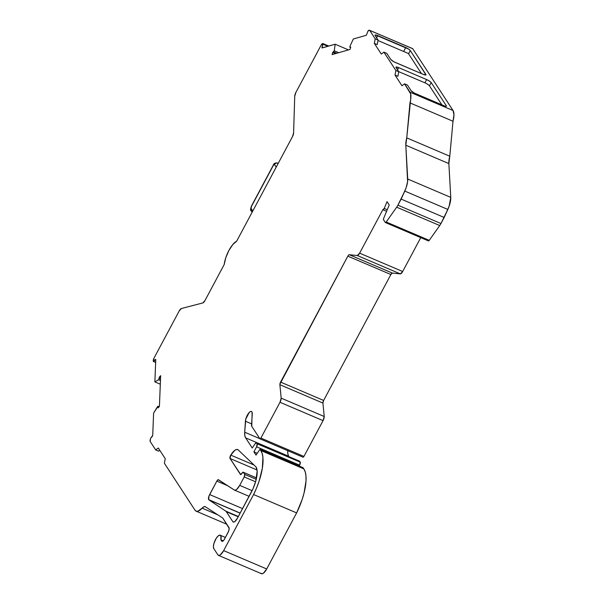<?xml version="1.0" encoding="UTF-8"?>
<svg xmlns="http://www.w3.org/2000/svg" width="604" height="604" viewBox="0 0 604 604"><rect width="100%" height="100%" fill="white"/><g stroke="black" fill="none" stroke-linecap="round" stroke-linejoin="round"><path stroke-width="0.91" d="M238.353 516.503L225.76 511.135L238.353 516.503L225.76 511.135L208.886 499.848L240.128 513.173L208.886 499.848A4.183 1.51 113.1 0 1 208.69 499.644L240.181 513.075L208.69 499.644A4.183 1.51 113.1 0 1 209.648 494.563L242.566 508.606L209.648 494.563L216.836 481.109L218.119 479.682L234.322 490.018L235.409 490.131L236.783 489.308L239.705 485.374L252.117 490.667L239.705 485.374A8.365 3.028 113.1 0 1 234.495 490.108A8.365 3.028 113.1 0 1 234.322 490.018L218.444 479.719L234.322 490.018A8.365 3.028 113.1 0 0 239.705 485.374L252.117 490.667M332.328 54.526L332.781 52.284L333.838 51.785L334.276 50.804L338.716 52.691L334.276 50.804L335.167 44.22L322.128 47.965L322.007 47.301L322.997 47.724M387.255 209.724L384.227 208.433A1.676 0.604 113.1 0 1 382.996 209.769A1.676 0.604 113.1 0 1 382.883 209.671A1.676 0.604 113.1 0 1 382.868 209.641L359.629 253.159A4.13 1.495 113.1 0 1 357.319 255.537L400.361 273.899A4.13 1.495 -66.9 0 0 402.672 271.513L359.629 253.159L382.868 209.641A1.676 0.604 113.1 0 0 382.883 209.671L384.227 208.433L387.043 201.653L389.225 204.99L387.043 201.653L384.227 208.433A1.676 0.604 113.1 0 1 382.883 209.671A1.676 0.604 113.1 0 1 382.868 209.641L359.629 253.159A4.13 1.495 113.1 0 1 357.319 255.537L359.629 253.159L402.672 271.513L359.629 253.159M159.131 406.771L157.712 406.424L159.011 406.907M155.666 362.151L153.34 361.449L153.265 360.505A2.507 0.906 113.1 0 1 153.975 358.195L153.288 361.396L155.772 359.531L154.873 381.887L158.648 379.727L160.46 380.505L158.648 379.727L159.365 377.055L160.649 375.764M153.416 361.456L155.658 362.408M278.172 163.442L277.832 163.291A4.183 1.51 113.1 0 0 277.553 163.05A4.183 1.51 113.1 0 1 277.832 163.291L278.067 163.646L277.832 163.291A2.507 2.273 146.9 0 0 274.526 164.537L276.209 167.119L274.526 164.537L273.37 165.383A2.507 0.551 -151.9 0 1 273.31 165.118L251.4 206.153L273.37 165.383A2.507 0.551 -151.9 0 1 273.31 165.118C273.876 163.374 275.296 162.687 277.553 163.05L277.553 163.05A4.183 1.51 113.1 0 1 277.832 163.291A2.507 2.273 146.9 0 0 274.526 164.537L276.209 167.119M160.521 379.086L159.252 378.549L160.521 379.086L159.252 378.549L159.365 377.055L160.581 377.576L159.365 377.055L160.656 375.68L159.418 406.401L160.656 375.68L159.418 406.401L158.127 407.881L159.418 406.401L158.127 407.881L158.12 406.53M257.259 453.294L253.891 451.86L256.021 455.114L259.977 449.3L256.021 455.114L253.891 451.86L257.259 453.294L253.891 451.86L256.587 446.817L299.629 465.178L299.176 466.016L299.629 465.178A2.507 0.906 -66.9 0 0 300.203 462.128L257.161 443.766A2.507 0.906 113.1 0 1 256.587 446.817L299.629 465.178L300.203 462.128L257.161 443.766L256.609 442.936L299.659 461.29L300.203 462.128L257.161 443.766L256.609 442.936L299.659 461.29A2.507 0.906 -66.9 0 0 299.486 461.146L256.443 442.785A2.507 0.906 113.1 0 1 256.609 442.936L255.198 443.676A2.507 0.906 113.1 0 1 256.443 442.785M447.836 209.445A14.224 5.142 -66.9 0 0 450.765 197.387L449.134 206.198L444.197 217.463L401.154 199.101L404.793 191.083L447.836 209.445A14.224 5.142 -66.9 0 0 450.765 197.387L407.723 179.026A14.224 5.142 113.1 0 1 404.793 191.083L447.836 209.445L444.197 217.463L401.154 199.101L397.908 205.186L404.793 191.083L447.836 209.445L440.95 223.54A8.365 3.028 -66.9 0 1 439.727 225.541A8.365 3.028 -66.9 0 0 440.95 223.54L397.908 205.186A8.365 3.028 113.1 0 1 396.677 207.187L439.727 225.541L429.24 240.354L386.198 222A1.676 0.604 113.1 0 1 385.284 222.446L386.198 222L396.677 207.187L439.727 225.541A8.365 3.028 -66.9 0 0 440.95 223.54L397.908 205.186L401.154 199.101L444.197 217.463L440.95 223.54L397.908 205.186A8.365 3.028 113.1 0 1 396.677 207.187L439.727 225.541L429.24 240.354L428.327 240.807A1.676 0.604 -66.9 0 0 428.44 240.905A1.676 0.604 -66.9 0 0 429.24 240.354L386.198 222A1.676 0.604 113.1 0 1 385.397 222.544A1.676 0.604 113.1 0 1 385.284 222.446L383.548 219.781A1.661 0.596 113.1 0 1 383.691 218.293L389.225 204.99L387.043 201.653L384.227 208.433M350.63 47.527L349.837 46.651L349.837 47.188L350.63 47.527L349.958 47.248L350.758 47.12L350.018 49.445L350.758 47.12L350.018 49.445L332.102 54.594L350.018 49.445L332.102 54.594L332.781 52.284L335.741 53.545L332.781 52.284L333.642 51.936L336.745 53.258M159.758 450.259L158.558 451.143L155.689 449.92L150.169 441.464A2.507 0.906 113.1 0 1 150.041 440.731L150.547 438.368L150.169 441.464L155.689 449.92L158.558 451.143L159.758 450.259L158.558 451.143L155.689 449.92L158.286 448.009L165.247 458.678L164.386 463.253L194.994 510.169L196.247 511.211L197.938 511.203L202.136 508.145L217.795 514.827L202.136 508.145A8.365 3.028 113.1 0 1 205.149 506.643A8.365 3.028 113.1 0 1 205.322 506.733L222.657 517.975A4.183 1.51 113.1 0 1 222.853 518.179L228.946 527.526A4.183 1.51 113.1 0 1 227.995 532.607L224.597 538.972A4.183 1.51 113.1 0 1 221.706 541.093L222.227 541.388L223.79 540.24L227.995 532.607A4.183 1.51 113.1 0 0 228.946 527.526L222.853 518.179A4.183 1.51 113.1 0 0 222.657 517.975A4.183 1.51 113.1 0 1 222.853 518.179L229.173 528.372L228.659 531.12L224.597 538.972A4.183 1.51 113.1 0 1 221.985 541.343A4.183 1.51 113.1 0 1 221.706 541.093L222.363 541.373L220.875 539.817L223.254 540.837L220.875 539.817L220.883 535.952L219.773 535.144L218.059 536.042L216.149 538.421L213.929 543.441L213.401 546.575L213.816 548.636A7.527 2.726 113.1 0 1 215.137 540.27A7.527 2.726 113.1 0 1 220.226 535.227A7.527 2.726 113.1 0 1 220.875 539.817L223.254 540.837M349.958 47.248L350.758 47.12L349.958 47.248L349.965 46.289L353.325 38.996L349.965 46.289L353.325 38.996L366.364 35.251L355.137 38.482L366.364 35.251L368.017 30.985L366.364 35.251L367.904 31.287L369.24 30.2A2.507 0.906 113.1 0 1 369.512 30.208A2.507 0.906 113.1 0 1 369.686 30.359L412.728 48.713A2.507 0.906 -66.9 0 0 412.555 48.569L369.24 30.2A2.507 0.906 113.1 0 1 369.686 30.359L369.497 30.2M327.881 46.312L322.951 44.213L327.881 46.312L322.951 44.213L321.985 47.92L322.83 43.548L322.007 47.301M328.742 46.07L322.989 43.609M252.072 211.543L251.136 210.721M251.158 210.751L251.075 208.463L252.759 211.038L251.075 208.463L251.46 206.417L273.37 165.383L274.526 164.537A2.507 2.273 146.9 0 1 277.832 163.291L278.067 163.646M252.11 212.261L251.128 210.758C250.328 210.577 250.426 209.037 251.407 206.145L251.075 208.463L251.46 206.417L273.37 165.383L274.526 164.537M256.541 477.96L243.08 472.185L241.887 473.393A2.091 0.755 113.1 0 1 243.193 472.207A2.091 0.755 113.1 0 1 243.337 472.328L256.541 477.96L243.337 472.328L244.688 474.404L256.239 479.334L244.688 474.404A2.091 0.755 113.1 0 1 244.212 476.949L255.583 481.796L244.212 476.949L239.705 485.374L244.212 476.949L244.688 474.404A2.091 0.755 113.1 0 1 244.212 476.949L255.583 481.796M401.154 199.101L406.092 187.844L407.602 181.623L405.812 145.217L406.741 137.871L449.784 156.225A16.731 6.048 -66.9 0 0 448.855 163.578L405.812 145.217A16.731 6.048 113.1 0 1 406.741 137.871L410.675 99.456L410.69 93.945L404.574 83.843L401.977 85.753L395.016 75.085L395.877 70.509L398.746 71.74L395.952 67.15L398.67 67.648L426.651 79.577A4.183 0.914 -151.9 0 1 431.203 82.589L446.296 105.73A4.183 0.914 -151.9 0 1 446.401 106.176A4.183 0.914 -151.9 0 1 443.676 105.685L415.695 93.748A4.183 0.914 -151.9 0 1 411.143 90.736L407.443 85.073L404.574 83.843L401.977 85.753L395.016 75.085L395.877 70.509L398.746 71.74L397.885 76.308L395.016 75.085L395.877 70.509L398.746 71.74L397.885 76.308L395.016 75.085L397.885 76.308L398.746 71.74L396.05 67.595A4.183 0.914 -151.9 0 1 395.945 67.157A4.183 0.914 -151.9 0 1 398.67 67.648L397.507 69.83L398.67 67.648L426.651 79.577L424.914 82.823L398.678 71.627M378.066 40.038L375.144 35.553A4.183 0.914 -151.9 0 1 377.764 35.606L405.745 47.535A4.183 0.914 -151.9 0 1 410.297 50.547L425.971 74.881L423.253 74.383L393.831 61.751L390.728 59.434L386.764 53.363L383.895 52.14L395.877 70.509L383.895 52.14L381.298 54.05L374.337 43.382L375.197 38.807L378.066 40.038L375.144 35.553L375.514 34.956L408.561 49.052L410.297 50.547L425.873 74.428A4.183 0.914 -151.9 0 1 425.979 74.873A4.183 0.914 -151.9 0 1 423.253 74.383L395.28 62.446A4.183 0.914 -151.9 0 1 390.728 59.434L386.764 53.363L383.895 52.14L381.298 54.05L374.337 43.382L375.197 38.807L378.066 40.038L377.206 44.605L374.337 43.382L375.197 38.807L378.066 40.038L377.206 44.605L374.337 43.382L377.206 44.605L378.066 40.038L375.144 35.553A4.183 0.914 -151.9 0 1 375.046 35.115A4.183 0.914 -151.9 0 1 377.764 35.606L376.602 37.788L377.764 35.606L405.745 47.535L403.646 51.468L405.745 47.535A4.183 0.914 -151.9 0 1 410.297 50.547L408.568 53.786A4.183 0.914 28.1 0 0 408.296 53.454L377.976 40.521L408.296 53.454A4.183 0.914 28.1 0 1 408.568 53.786A4.183 0.914 28.1 0 0 408.296 53.454L377.976 40.521M158.074 406.318L153.62 413.023L157.561 406.635L153.62 413.023L152.714 435.371L150.547 438.368L152.261 436.466L150.547 438.368L150.041 440.731A2.507 0.906 113.1 0 0 150.169 441.464L155.689 449.92L158.286 448.009L165.247 458.678L164.386 463.253L194.994 510.169A16.731 6.048 -66.9 0 0 196.119 511.158A16.731 6.048 -66.9 0 0 202.136 508.145L203.918 506.733L205.322 506.733L222.657 517.975L205.322 506.733A8.365 3.028 113.1 0 0 202.136 508.145L217.795 514.827M253.891 451.86L256.587 446.817L253.891 451.86L256.021 455.114L259.977 449.3L303.027 467.662L303.804 468.863L303.027 467.662L259.977 449.3L260.762 450.501L303.804 468.863L303.027 467.662L259.977 449.3L260.762 450.501L303.804 468.863A38.256 13.832 -66.9 0 1 296.632 512.902L266.696 568.976L223.654 550.621A8.365 3.028 113.1 0 1 218.437 555.348A8.365 3.028 113.1 0 1 217.87 554.857L218.905 555.438L220.369 554.842L223.654 550.621L253.589 494.54L256.564 487.987L259.071 481.275L262.332 468.349L262.929 457.59L262.181 453.506L260.762 450.501L303.804 468.863L305.224 471.867L305.971 475.944L306.024 480.958L304.061 493.015L302.113 499.636L296.632 512.902L266.696 568.976L223.654 550.621L253.589 494.54L296.632 512.902L266.696 568.976L223.654 550.621A8.365 3.028 113.1 0 1 217.87 554.857L213.816 548.636A7.527 2.726 113.1 0 1 217.1 537.077A7.527 2.726 113.1 0 1 220.875 539.817L222.363 541.373M338.716 52.691L334.276 50.804L332.781 52.284L335.741 53.545M153.65 361.298L155.364 359.395L153.65 361.298L153.265 360.505A2.507 0.906 113.1 0 1 153.975 358.195L179.229 310.894A4.183 1.51 113.1 0 1 181.404 308.516L202.785 302.951L181.404 308.516L179.229 310.894A4.183 1.51 113.1 0 1 181.404 308.516L202.785 302.951A4.183 1.51 113.1 0 0 204.96 300.566L202.785 302.951A4.183 1.51 113.1 0 0 204.96 300.566L224.197 264.537A17.146 6.199 113.1 0 1 236.685 241.139L292.411 136.783L236.685 241.139L232.782 244.575L228.893 250.471L225.821 257.614L224.197 264.537A17.146 6.199 113.1 0 1 236.685 241.139L292.411 136.783A4.183 1.51 113.1 0 0 293.597 132.88L292.411 136.783A4.183 1.51 113.1 0 0 293.597 132.88L294.729 96.278A4.183 1.51 113.1 0 1 295.907 92.374L321.162 45.081L295.907 92.374L294.729 96.278A4.183 1.51 113.1 0 1 295.907 92.374L321.162 45.081A2.507 0.906 113.1 0 1 322.453 43.654L321.162 45.081A2.507 0.906 113.1 0 1 322.453 43.654L322.951 44.213M160.581 377.576L159.365 377.055L158.648 379.727L160.46 380.505M441.939 104.945L429.474 85.828A4.183 0.914 28.1 0 0 424.914 82.823L426.651 79.577L429.467 81.095L431.203 82.589L429.474 85.828A4.183 0.914 28.1 0 0 424.914 82.823L426.651 79.577A4.183 0.914 -151.9 0 1 431.203 82.589L429.474 85.828L441.939 104.945L429.474 85.828L431.203 82.589L446.296 105.73L445.979 106.334L446.296 105.73L445.926 106.334L444.974 106.153L414.253 93.054L411.143 90.736L407.443 85.073L404.574 83.843L401.977 85.753L395.016 75.085M428.825 85.149L426.364 83.518M421.516 73.643L408.568 53.786L410.297 50.547L408.568 53.786L421.516 73.643L408.568 53.786M218.437 555.348L261.479 573.709A8.365 3.028 -66.9 0 0 266.696 568.976L263.412 573.204L261.947 573.8L260.913 573.211A8.365 3.028 -66.9 0 0 266.696 568.976M287.738 450.569L287.851 453.898L288.659 456.224L245.617 437.862L252.246 448.017L245.617 437.862L288.659 456.224A17.569 6.35 -66.9 0 1 287.731 450.675A17.569 6.35 -66.9 0 0 288.659 456.224L245.617 437.862L252.246 448.017L255.198 443.676A2.507 0.906 113.1 0 1 256.609 442.936L299.659 461.29L300.203 462.128A2.507 0.906 -66.9 0 1 299.629 465.178L299.176 466.016M251.619 423.887L245.413 421.237L251.619 423.887L245.413 421.237L244.696 432.215L244.809 435.537L245.617 437.862A17.569 6.35 113.1 0 1 244.696 432.215L259.803 438.655M245.617 437.862A17.569 6.35 113.1 0 1 244.696 432.215L245.805 419.025L249.173 412.555L250.464 411.558L251.498 411.49L252.132 412.358L251.77 426.341A4.183 1.51 113.1 0 1 251.551 424.997L252.268 414.027L251.551 424.997A4.183 1.51 113.1 0 0 251.77 426.341L259.848 438.731L260.89 438.081A1.676 0.604 113.1 0 1 259.962 438.829A1.676 0.604 113.1 0 1 259.848 438.731L251.77 426.341L259.848 438.731A1.676 0.604 113.1 0 0 260.89 438.081L280.007 402.279L323.049 420.641A4.13 1.495 -66.9 0 0 324.212 416.503L281.17 398.142A4.13 1.495 113.1 0 1 280.007 402.279L281.17 398.142L279.886 384.71A2.507 0.906 113.1 0 1 280.588 382.098L323.631 400.452A2.507 0.906 -66.9 0 0 322.929 403.072L279.886 384.71L279.901 384.159L347.836 256.156A2.507 0.906 113.1 0 1 349.301 254.714L392.343 273.068A2.507 0.906 -66.9 0 0 390.879 274.518L347.836 256.156L348.599 255.077L349.301 254.714L357.319 255.537L400.361 273.899L392.343 273.068A2.507 0.906 -66.9 0 0 390.879 274.518L323.631 400.452A2.507 0.906 -66.9 0 0 322.929 403.072L324.212 416.503L281.17 398.142L279.886 384.71A2.507 0.906 113.1 0 1 280.588 382.098L323.631 400.452L322.929 403.072L279.886 384.71L322.929 403.072L324.212 416.503L281.17 398.142A4.13 1.495 113.1 0 1 280.007 402.279L323.049 420.641L303.933 456.435L260.89 438.081L280.007 402.279L323.049 420.641L303.933 456.435L260.89 438.081L280.007 402.279M302.891 457.092A1.676 0.604 -66.9 0 0 303.933 456.435L302.891 457.092A1.676 0.604 -66.9 0 0 303.004 457.19A1.676 0.604 -66.9 0 0 303.933 456.435L260.89 438.081M410.297 50.547L425.873 74.428L425.556 75.032M333.642 51.936L334.276 50.804L335.167 44.22L348.463 49.89L335.167 44.22L321.985 47.92M155.772 359.561L155.364 359.395L155.772 359.531L154.873 381.887L160.309 384.204L154.873 381.887L158.648 379.727L159.252 378.549M256.239 479.334L244.688 474.404L243.337 472.328A2.091 0.755 113.1 0 0 241.887 473.393A2.091 0.755 113.1 0 1 240.445 474.45L241.887 473.393A2.091 0.755 113.1 0 1 240.588 474.57A2.091 0.755 113.1 0 1 240.445 474.45L230.026 458.474A2.507 0.906 113.1 0 1 230.773 455.114L254.073 465.05L230.773 455.114L234.956 450.229L236.806 449.436L238.225 449.912L256.036 466.93L257.153 471.135L255.786 481.086L253.038 488.681L237.417 518.255A6.689 2.424 113.1 0 1 233.242 522.037A6.689 2.424 113.1 0 1 232.797 521.637L233.839 522.09L232.797 521.637L226.311 511.701L238.203 516.775M240.769 474.593L230.026 458.474L257.047 469.995L230.026 458.474L230.773 455.114A12.548 4.538 113.1 0 1 237.712 449.565A12.548 4.538 113.1 0 1 238.225 449.912L256.036 466.93A20.913 7.565 113.1 0 1 251.256 492.336L237.417 518.255L234.79 521.63L233.62 522.113L232.797 521.637L226.311 511.701A11.71 4.236 113.1 0 0 225.76 511.135A11.71 4.236 113.1 0 1 226.311 511.701A11.71 4.236 113.1 0 0 225.76 511.135L208.886 499.848A4.183 1.51 113.1 0 1 208.69 499.644L208.984 496.058L216.836 481.109A2.507 0.906 113.1 0 1 218.399 479.689A2.507 0.906 113.1 0 1 218.444 479.719A2.507 0.906 113.1 0 0 216.836 481.109L227.821 485.797L216.836 481.109L209.648 494.563L242.566 508.606M160.566 375.733L159.365 377.055M152.714 435.371L152.261 436.466L152.714 435.371L153.62 413.023L152.714 435.371M256.587 446.817L257.161 443.766A2.507 0.906 113.1 0 1 256.587 446.817L299.629 465.178M383.691 218.293L389.225 204.99L383.691 218.293L383.548 219.781A1.661 0.596 113.1 0 1 383.691 218.293M385.284 222.446L383.548 219.781L385.284 222.446M375.197 38.807L369.686 30.359L375.197 38.807L369.686 30.359L412.54 48.562M368.5 30.411L369.24 30.2L368.5 30.411M322.453 43.654L322.83 43.548L322.453 43.654M223.654 550.621L253.589 494.54L296.632 512.902A38.256 13.832 -66.9 0 0 303.804 468.863M260.762 450.501A38.256 13.832 -66.9 0 1 253.589 494.54A38.256 13.832 -66.9 0 0 260.762 450.501L259.977 449.3M245.413 421.237A6.689 2.424 113.1 0 1 247.814 414.359A6.689 2.424 113.1 0 1 251.468 411.475A6.689 2.424 113.1 0 1 252.268 414.027A6.689 2.424 113.1 0 0 249.173 412.555A6.689 2.424 113.1 0 0 245.413 421.237L244.696 432.215M280.588 382.098L347.836 256.156A2.507 0.906 113.1 0 1 349.301 254.714L392.343 273.068L390.879 274.518L347.836 256.156L390.879 274.518L323.631 400.452L280.588 382.098L347.836 256.156M349.301 254.714L357.319 255.537L400.361 273.899L392.343 273.068L349.301 254.714L357.319 255.537M420.769 237.629L402.672 271.513L400.361 273.899A4.13 1.495 -66.9 0 0 402.672 271.513L420.769 237.629L402.672 271.513M428.327 240.807A1.676 0.604 -66.9 0 0 429.24 240.354L386.198 222L396.677 207.187A8.365 3.028 113.1 0 0 397.908 205.186M404.793 191.083A14.224 5.142 113.1 0 0 407.723 179.026L450.765 197.387L448.855 163.578L450.765 197.387L407.723 179.026L405.812 145.217A16.731 6.048 113.1 0 1 406.741 137.871L409.965 102.884A16.731 6.048 -66.9 0 0 410.003 92.163L404.574 83.843L407.443 85.073L411.143 90.736A4.183 0.914 -151.9 0 0 415.695 93.748L443.676 105.685A4.183 0.914 -151.9 0 0 446.296 105.73L445.979 106.334M449.784 156.225L453.008 121.245L449.784 156.225L406.741 137.871L449.784 156.225A16.731 6.048 -66.9 0 0 448.855 163.578L405.812 145.217L448.855 163.578L449.784 156.225L453.008 121.245L409.965 102.884A16.731 6.048 -66.9 0 0 410.003 92.163L404.574 83.843M406.741 137.871L409.965 102.884L453.008 121.245A16.731 6.048 -66.9 0 0 453.045 110.524L410.003 92.163L453.045 110.524L412.728 48.713A2.507 0.906 -66.9 0 0 412.336 48.546M300.203 462.128L299.41 461.124M323.049 420.641L324.212 416.503A4.13 1.495 -66.9 0 1 323.049 420.641L303.933 456.435M409.965 102.884L453.008 121.245L453.959 114.783L453.045 110.524L412.728 48.713L369.686 30.359M240.181 513.075L208.69 499.644A4.183 1.51 113.1 0 1 209.648 494.563M332.125 54.443L332.781 52.284M257.161 443.766L256.609 442.936M252.759 211.038L251.075 208.463M243.337 472.328L244.688 474.404M398.746 71.74L396.05 67.595A4.183 0.914 -151.9 0 1 398.67 67.648L397.507 69.83M221.706 541.093L220.875 539.817M444.197 217.463L440.95 223.54M244.212 476.949L239.705 485.374M202.136 508.145A16.731 6.048 -66.9 0 1 194.994 510.169L164.386 463.253L165.247 458.678L158.286 448.009L155.689 449.92M374.337 43.382L381.298 54.05L383.895 52.14L386.764 53.363L390.728 59.434A4.183 0.914 -151.9 0 0 395.28 62.446L423.253 74.383A4.183 0.914 -151.9 0 0 425.873 74.428M398.67 67.648L426.651 79.577M431.203 82.589L446.296 105.73M377.764 35.606L376.602 37.788M405.745 47.535L403.646 51.468M334.276 50.804L335.167 44.22L348.463 49.89M155.364 359.395L155.772 359.531L154.873 381.887L158.648 379.727M160.309 384.204L154.873 381.887M257.047 469.995L230.026 458.474A2.507 0.906 113.1 0 1 230.773 455.114L254.073 465.05M230.773 455.114A12.548 4.538 113.1 0 1 238.225 449.912L256.036 466.93A20.913 7.565 113.1 0 1 251.256 492.336L237.417 518.255A6.689 2.424 113.1 0 1 232.797 521.637L233.839 522.09M240.128 513.173L208.886 499.848A4.183 1.51 113.1 0 1 208.69 499.644M281.17 398.142L279.886 384.71M386.198 222L396.677 207.187M407.723 179.026L405.812 145.217M395.877 70.509L383.895 52.14M335.167 44.22L322.128 47.965M240.445 474.45L230.026 458.474M232.797 521.637L226.311 511.701M225.76 511.135L208.886 499.848M227.821 485.797L216.836 481.109M253.589 494.54L296.632 512.902M288.659 456.224L288.938 456.647M322.929 403.072L324.212 416.503M390.879 274.518L323.631 400.452M400.361 273.899L392.343 273.068M439.727 225.541L429.24 240.354M450.765 197.387L448.855 163.578M453.008 121.245A16.731 6.048 -66.9 0 0 453.045 110.524L410.003 92.163M453.045 110.524L412.728 48.713M386.598 211.302L383.012 209.777M155.651 362.43L153.34 361.449M277.553 163.05L278.233 163.337M350.622 47.55L349.897 47.24M328.795 46.055L322.929 43.548M158.022 406.273L159.146 406.749M256.549 477.907L243.193 472.207M225.413 537.439L220.241 535.235M303.004 457.19L259.962 438.829M428.44 240.905L385.397 222.544M249.12 496.345L234.495 490.108M226.81 524.249L196.126 511.165"/></g></svg>
